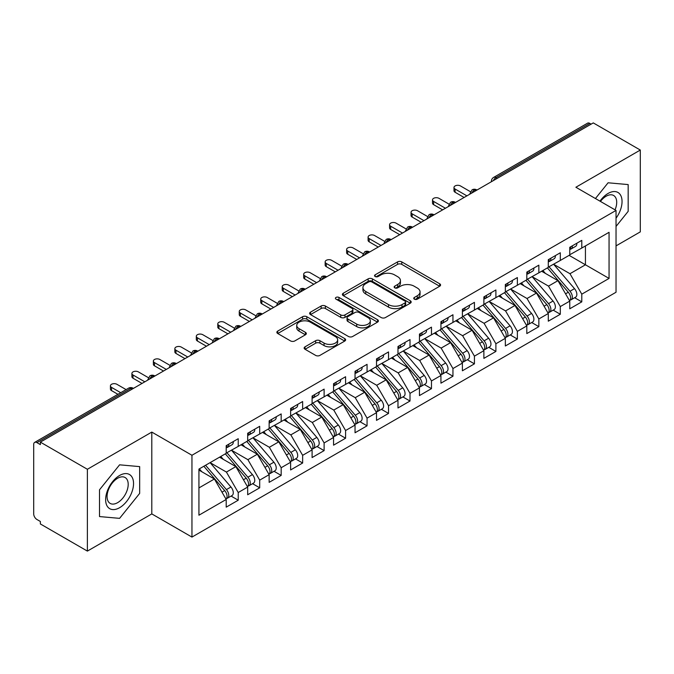 <?xml version="1.0" encoding="UTF-8"?>
<svg xmlns="http://www.w3.org/2000/svg" width="674" height="674" viewBox="0 0 674 674"><rect width="100%" height="100%" fill="white"/><g stroke="black" fill="none" stroke-linecap="round" stroke-linejoin="round"><path stroke-width="1.01" d="M414.358 299.163A2.089 1.205 0 0 0 417.316 299.163L439.709 286.231A2.982 1.719 0 0 0 440.577 285.018A2.982 1.719 0 0 0 439.709 283.796L401.771 261.9A2.982 1.719 0 0 0 397.55 261.9L375.157 274.824A2.089 1.205 0 0 0 374.55 275.674A2.089 1.205 0 0 0 375.157 276.525A2.089 1.205 0 0 0 378.106 276.525L381.004 274.857A9.537 5.51 0 0 1 394.501 274.857L397.66 276.677A9.537 5.51 0 0 1 400.449 280.578A9.537 5.51 0 0 1 397.66 284.47L394.762 286.138A2.089 1.205 0 0 0 394.147 286.998A2.089 1.205 0 0 0 394.762 287.849A2.089 1.205 0 0 0 397.711 287.849L400.609 286.172A9.537 5.51 0 0 1 414.097 286.172L417.257 288A9.537 5.51 0 0 1 420.054 291.893A9.537 5.51 0 0 1 417.257 295.785L414.358 297.461A2.089 1.205 0 0 0 413.752 298.312A2.089 1.205 0 0 0 414.358 299.163L414.358 297.461M305.027 346.832A2.982 1.719 0 0 0 304.151 348.054A2.982 1.719 0 0 0 305.027 349.267L315.668 355.409A2.982 1.719 0 0 0 319.889 355.409L344.759 341.052A2.982 1.719 0 0 0 345.627 339.839A2.982 1.719 0 0 0 344.759 338.618L306.813 316.713A2.982 1.719 0 0 0 302.601 316.713L277.73 331.077A2.982 1.719 0 0 0 276.862 332.29A2.982 1.719 0 0 0 277.73 333.512L290.587 340.934A2.982 1.719 0 0 0 294.808 340.934L305.448 334.784A2.982 1.719 0 0 0 306.325 333.571A2.982 1.719 0 0 0 305.448 332.349L299.071 328.668A7.97 4.6 0 0 1 296.737 325.416A7.97 4.6 0 0 1 301.657 321.161A7.97 4.6 0 0 1 310.352 322.164L335.323 336.579A7.97 4.6 0 0 1 337.657 339.839A7.97 4.6 0 0 1 332.737 344.085A7.97 4.6 0 0 1 324.051 343.091L319.889 340.69A2.982 1.719 0 0 0 315.668 340.69L305.027 346.832L305.027 349.267M616.036 245.884L640.3 231.873L640.3 150.049L593.272 122.904L40.356 442.127L40.356 444.604L36.918 442.624A4.558 2.629 -120 0 0 34.644 442.397A4.558 2.629 -120 0 0 33.7 444.486L33.7 513.908A4.558 2.629 -120 0 0 36.918 519.486L40.356 521.465L40.356 523.951L87.384 551.096L151.802 513.908L191.955 537.085L191.955 455.27L151.802 432.085L87.384 469.273L40.356 442.127M640.3 150.049L575.882 187.246L616.036 210.423L191.955 455.27M381.214 317.564A2.982 1.719 0 0 0 385.435 317.564L410.306 303.207A2.982 1.719 0 0 0 411.174 301.994A2.982 1.719 0 0 0 410.306 300.773L372.368 278.868A2.982 1.719 0 0 0 368.147 278.868L343.277 293.232A2.982 1.719 0 0 0 342.409 294.445A2.982 1.719 0 0 0 343.277 295.667L381.214 317.564M336.84 299.61A2.089 1.205 0 0 1 338.963 299.905L338.963 297.428L377.533 319.695A2.982 1.719 0 0 1 378.4 320.917A2.982 1.719 0 0 1 377.533 322.13L352.662 336.486A2.982 1.719 0 0 1 348.441 336.486L310.503 314.589L310.503 312.155A2.982 1.719 0 0 0 309.636 313.368A2.982 1.719 0 0 0 310.503 314.589M310.503 312.155L321.153 306.004A2.982 1.719 0 0 1 325.365 306.004L340.749 314.893A2.982 1.719 0 0 0 344.97 314.893L352.03 310.815A2.982 1.719 0 0 0 352.898 309.593A2.982 1.719 0 0 0 352.03 308.38L336.006 299.13A2.089 1.205 0 0 1 335.399 298.279A2.089 1.205 0 0 1 336.688 297.167A2.089 1.205 0 0 1 338.963 297.428M191.955 537.085L616.036 292.246L616.036 210.423M569.117 255.362L609.06 278.421L609.06 232.303L581.788 248.049L581.788 240.365L569.766 247.307L569.766 254.991L560.313 260.45L560.313 252.758L548.291 259.701L548.291 267.393L538.846 272.844L538.846 265.16L526.815 272.102L526.815 279.786L517.371 285.245L517.371 277.553L505.348 284.495L505.348 292.187L495.896 297.638L495.896 289.955L483.873 296.897L483.873 304.581L474.429 310.04L474.429 302.348L462.398 309.29L462.398 316.982L452.953 322.433L452.953 314.75L440.931 321.692L440.931 329.375L431.478 334.826L431.478 327.143L419.455 334.085L419.455 341.769L410.003 347.228L410.003 339.544L397.98 346.487L397.98 354.17L388.536 359.621L388.536 351.938L376.513 358.88L376.513 366.563L367.06 372.023L367.06 364.339L355.038 371.281L355.038 378.965L345.585 384.416L345.585 376.732L333.563 383.674L333.563 391.358L324.118 396.817L324.118 389.125L312.096 396.068L312.096 403.76L302.643 409.211L302.643 401.527L290.62 408.469L290.62 416.153L281.168 421.612L281.168 413.92L269.145 420.862L269.145 428.554L259.701 434.005L259.701 426.322L247.678 433.264L247.678 440.948L238.225 446.407L238.225 438.715L226.203 445.657L226.203 453.349L198.931 469.087L198.931 515.206L226.203 499.468L214.391 479.012L198.931 470.081M609.06 278.421L581.788 294.167L569.977 273.711L553.657 264.292L574.501 288.641L569.993 291.244A6.074 3.505 60 0 1 572.336 297.015A6.074 3.505 60 0 1 571.08 299.795A6.074 3.505 60 0 1 570.094 300.073M574.652 297.731L581.788 301.851L581.788 294.167M581.788 301.851L569.766 308.793L569.766 301.109L560.313 306.569L548.501 286.113L532.182 276.685M553.177 310.133L560.313 314.252L560.313 306.569M560.313 314.252L548.291 321.195L548.291 313.511L538.846 318.962L527.034 298.506L510.715 289.087M531.702 322.526L538.846 326.646L538.846 318.962M538.846 326.646L526.815 333.588L526.815 325.904L517.371 331.364L505.559 310.908L489.24 301.48M510.235 334.927L517.371 339.047L517.371 331.364M517.371 339.047L505.348 345.989L505.348 338.306L495.896 343.757L484.084 323.301L467.764 313.882M488.76 347.321L495.896 351.44L495.896 343.757M495.896 351.44L483.873 358.383L483.873 350.699L474.429 356.15L462.617 335.703L446.298 326.275M467.284 359.722L474.429 363.842L474.429 356.15M474.429 363.842L462.398 370.784L462.398 363.092L452.953 368.552L441.141 348.096L424.822 338.677M445.817 372.115L452.953 376.235L452.953 368.552M452.953 376.235L440.931 383.177L440.931 375.494L431.478 380.945L419.666 360.489L403.347 351.07M424.342 384.517L431.478 388.637L431.478 380.945M431.478 388.637L419.455 395.579L419.455 387.887L410.003 393.346L398.199 372.891L381.88 363.471M402.867 396.91L410.003 401.03L410.003 393.346M410.003 401.03L397.98 407.972L397.98 400.289L388.536 405.74L376.724 385.284L360.405 375.865M381.4 409.312L388.536 413.432L388.536 405.74M388.536 413.432L376.513 420.374L376.513 412.682L367.06 418.141L355.249 397.685L338.929 388.258M359.924 421.705L367.06 425.825L367.06 418.141M367.06 425.825L355.038 432.767L355.038 425.083L345.585 430.534L333.782 410.078L317.462 400.659M338.449 434.098L345.585 438.226L345.585 430.534M345.585 438.226L333.563 445.169L333.563 437.477L324.118 442.936L312.306 422.48L295.987 413.052M316.982 446.5L324.118 450.62L324.118 442.936M324.118 450.62L312.096 457.562L312.096 449.878L302.643 455.329L290.831 434.873L274.512 425.454M295.507 458.893L302.643 463.013L302.643 455.329M302.643 463.013L290.62 469.955L290.62 462.271L281.168 467.731L269.364 447.275L253.045 437.847M274.032 471.294L281.168 475.414L281.168 467.731M281.168 475.414L269.145 482.357L269.145 474.673L259.701 480.124L247.889 459.668L231.57 450.249M252.565 483.688L259.701 487.808L259.701 480.124M259.701 487.808L247.678 494.75L247.678 487.066L238.225 492.526L226.413 472.07L210.094 462.642L230.946 486.99L226.43 489.594A6.074 3.505 60 0 1 228.781 495.365A6.074 3.505 60 0 1 227.517 498.145A6.074 3.505 60 0 1 226.54 498.431M231.089 496.089L238.225 500.209L238.225 492.526M238.225 500.209L226.203 507.151L226.203 499.468M226.203 453.096L238.225 446.407M198.931 487.934L214.391 479.012M247.678 440.703L259.701 434.005M226.413 472.07L235.866 466.61L219.547 457.191M247.678 487.066L235.866 466.61M269.145 428.302L281.168 421.612M247.889 459.668L257.333 454.217L241.014 444.789M269.145 474.673L257.333 454.217M290.62 415.909L302.643 409.211M269.364 447.275L278.809 441.815L262.489 432.396M290.62 462.271L278.809 441.815M312.096 403.507L324.118 396.817M290.831 434.873L300.284 429.422L283.965 419.995M312.096 449.878L300.284 429.422M333.563 391.114L345.585 384.416M312.306 422.48L321.751 417.021L305.432 407.602M333.563 437.477L321.751 417.021M355.038 378.712L367.06 372.023M333.782 410.078L343.226 404.627L326.907 395.208M355.038 425.083L343.226 404.627M376.513 366.319L388.536 359.621M355.249 397.685L364.701 392.226L348.382 382.807M376.513 412.682L364.701 392.226M397.98 353.926L410.003 347.228M376.724 385.284L386.168 379.833L369.849 370.414M397.98 400.289L386.168 379.833M419.455 341.524L431.478 334.826M398.199 372.891L407.644 367.431L391.324 358.012M419.455 387.887L407.644 367.431M440.931 329.131L452.953 322.433M419.666 360.489L429.119 355.038L412.8 345.619M440.931 375.494L429.119 355.038M462.398 316.729L474.429 310.04M441.141 348.096L450.586 342.645L434.267 333.217M462.398 363.092L450.586 342.645M483.873 304.336L495.896 297.638M462.617 335.703L472.061 330.243L455.742 320.824M483.873 350.699L472.061 330.243M505.348 291.935L517.371 285.245M484.084 323.301L493.536 317.85L477.217 308.422M505.348 338.306L493.536 317.85M526.815 279.542L538.846 272.844M505.559 310.908L515.003 305.448L498.684 296.029M526.815 325.904L515.003 305.448M548.291 267.14L560.313 260.45M527.034 298.506L536.479 293.055L520.159 283.628M548.291 313.511L536.479 293.055M591.132 124.142L589.843 123.401L495.954 177.607L497.235 178.349M493.376 180.581A4.558 2.629 120 0 1 495.954 177.607A4.558 2.629 60 0 0 493.671 177.38L587.559 123.173A4.558 2.629 60 0 1 589.843 123.401M569.766 254.747L581.788 248.049M569.977 273.711L585.436 264.789L585.436 245.943L609.06 232.303M548.501 286.113L557.954 280.654L541.635 271.234M569.766 301.109L557.954 280.654M87.384 469.273L87.384 551.096M608.091 182.789L595.437 198.535L608.091 182.789L628.168 184.583L608.091 182.789M628.168 211.35L628.168 184.583L628.168 211.35L616.036 226.447L628.168 211.35M151.802 513.908L151.802 432.085M139.67 493.385L139.67 466.619L119.593 464.824L99.516 489.796L99.516 516.57L119.593 518.357L139.67 493.385L119.593 518.357L99.516 516.57L99.516 489.796L119.593 464.824L139.67 466.619L139.67 493.385M475.659 190.809L474.37 190.06A4.558 2.629 -120 0 0 472.095 189.841A4.558 2.629 -120 0 0 472.044 189.866L469.921 193.716A4.558 2.629 0 0 0 469.963 194.095M454.183 203.203L452.894 202.461A4.558 2.629 -120 0 0 450.62 202.234A4.558 2.629 -120 0 0 450.569 202.267L448.446 206.118A4.558 2.629 0 0 0 448.496 206.488M432.716 215.604L431.427 214.854A4.558 2.629 -120 0 0 429.144 214.635A4.558 2.629 -120 0 0 429.094 214.661L426.979 218.511A4.558 2.629 0 0 0 427.021 218.89M411.241 227.997L409.952 227.256A4.558 2.629 -120 0 0 407.677 227.028A4.558 2.629 -120 0 0 407.618 227.062L405.504 230.912A4.558 2.629 0 0 0 405.546 231.283M389.766 240.399L388.477 239.649A4.558 2.629 -120 0 0 386.202 239.422A4.558 2.629 -120 0 0 386.151 239.455L384.028 243.306A4.558 2.629 0 0 0 384.079 243.685M368.299 252.792L367.01 252.051A4.558 2.629 -120 0 0 364.727 251.823A4.558 2.629 -120 0 0 364.676 251.857L362.561 255.707A4.558 2.629 0 0 0 362.604 256.078M346.824 265.185L345.535 264.444A4.558 2.629 -120 0 0 343.26 264.216A4.558 2.629 -120 0 0 343.201 264.25L341.086 268.1A4.558 2.629 0 0 0 341.128 268.479M325.348 277.587L324.059 276.846A4.558 2.629 -120 0 0 321.784 276.618A4.558 2.629 -120 0 0 321.734 276.652L319.611 280.502A4.558 2.629 0 0 0 319.661 280.873M303.881 289.98L302.592 289.239A4.558 2.629 -120 0 0 300.309 289.011A4.558 2.629 -120 0 0 300.259 289.045L298.144 292.895A4.558 2.629 0 0 0 298.186 293.266M282.406 302.382L281.117 301.64A4.558 2.629 -120 0 0 278.842 301.413A4.558 2.629 -120 0 0 278.783 301.447L276.669 305.297A4.558 2.629 0 0 0 276.711 305.667M260.931 314.775L259.642 314.033A4.558 2.629 -120 0 0 257.367 313.806A4.558 2.629 -120 0 0 257.316 313.84L255.193 317.69A4.558 2.629 0 0 0 255.244 318.061M239.464 327.176L238.175 326.435A4.558 2.629 -120 0 0 235.892 326.208A4.558 2.629 -120 0 0 235.841 326.241L233.726 330.083A4.558 2.629 0 0 0 233.768 330.462M217.988 339.57L216.699 338.828A4.558 2.629 -120 0 0 214.425 338.601A4.558 2.629 -120 0 0 214.366 338.634L212.251 342.485A4.558 2.629 0 0 0 212.293 342.855M196.513 351.971L195.224 351.221A4.558 2.629 -120 0 0 192.949 351.002A4.558 2.629 -120 0 0 192.899 351.028L190.776 354.878A4.558 2.629 0 0 0 190.826 355.257M175.046 364.364L173.757 363.623A4.558 2.629 -120 0 0 171.474 363.396A4.558 2.629 -120 0 0 171.423 363.429L169.309 367.279A4.558 2.629 0 0 0 169.351 367.65M153.571 376.766L152.282 376.016A4.558 2.629 -120 0 0 150.007 375.797A4.558 2.629 -120 0 0 149.948 375.822L147.833 379.673A4.558 2.629 0 0 0 147.876 380.052M415.192 299.458L417.257 298.262A9.537 5.51 0 0 0 420.054 294.37L420.054 291.893M400.449 280.578L400.449 283.055A9.537 5.51 0 0 1 397.66 286.947L395.596 288.143M439.667 286.256L401.771 264.377A2.982 1.719 0 0 0 397.55 264.377L375.991 276.82M410.264 303.233L372.368 281.353A2.982 1.719 0 0 0 368.147 281.353L343.319 295.684M405.032 302.845A2.089 1.205 0 0 0 405.647 301.994A2.089 1.205 0 0 0 405.032 301.143L371.736 281.917A2.089 1.205 0 0 0 368.779 281.917L365.729 283.678A9.537 5.51 0 0 0 362.932 287.571A9.537 5.51 0 0 0 365.729 291.463L388.494 304.606A9.537 5.51 0 0 0 401.982 304.606L405.032 302.845L405.032 305.322A2.089 1.205 0 0 0 405.647 304.471L405.647 301.994M362.932 287.571L362.932 290.047A9.537 5.51 0 0 0 365.729 293.948L365.729 291.463M405.032 305.322L401.982 307.091A9.537 5.51 0 0 1 388.494 307.091L365.729 293.948M310.546 314.606L321.153 308.49L321.153 306.004M352.898 309.593L352.898 312.079A2.982 1.719 0 0 1 352.03 313.292L344.97 317.37A2.982 1.719 0 0 1 340.749 317.37L325.365 308.49A2.982 1.719 0 0 0 321.153 308.49M338.963 299.905L377.491 322.155M356.714 324.11A7.97 4.6 0 0 0 365.409 325.104A7.97 4.6 0 0 0 370.329 320.849A7.97 4.6 0 0 0 367.996 317.597L359.191 312.517A2.982 1.719 0 0 0 354.979 312.517L347.919 316.595A2.982 1.719 0 0 0 347.043 317.808A2.982 1.719 0 0 0 347.919 319.029L356.714 324.11L356.714 326.587A7.97 4.6 0 0 0 365.409 327.589A7.97 4.6 0 0 0 370.329 323.335L370.329 320.849M347.043 317.808L347.043 320.293A2.982 1.719 0 0 0 347.919 321.506L347.919 319.029M356.714 326.587L347.919 321.506M337.657 339.839L337.657 342.316A7.97 4.6 0 0 1 332.737 346.571A7.97 4.6 0 0 1 324.051 345.568L319.889 343.167A2.982 1.719 0 0 0 315.668 343.167L305.069 349.292M296.737 325.416L296.737 327.893A7.97 4.6 0 0 0 299.071 331.153L299.071 328.668M305.406 334.81L299.071 331.153M344.717 341.078L306.813 319.198A2.982 1.719 0 0 0 302.601 319.198L277.772 333.529M571.08 299.795L575.588 297.192A6.074 3.505 -120 0 0 576.851 294.412A6.074 3.505 -120 0 0 574.501 288.641M547.406 267.898L568.275 292.238A6.074 3.505 60 0 1 570.625 298.009A6.074 3.505 60 0 1 569.522 300.688M545.367 273.391L542.89 270.501M549.125 266.912L569.993 291.244M569.766 249.666A6.074 3.505 -120 0 0 570.625 247.189A6.074 3.505 -120 0 0 570.608 246.819M570.094 249.262A6.074 3.505 -120 0 0 571.08 248.976A6.074 3.505 -120 0 0 572.336 246.195A6.074 3.505 -120 0 0 572.327 245.825M576.834 243.221A6.074 3.505 60 0 1 576.851 243.592A6.074 3.505 60 0 1 575.588 246.372L571.08 248.976M470.401 191.677L460.468 185.94A3.8 2.191 -0 0 0 456.332 185.468A3.8 2.191 -0 0 0 453.99 187.49A3.8 2.191 -0 0 0 455.102 189.04L455.102 192.267A3.8 2.191 180 0 1 453.99 190.717L453.99 187.49M464.116 197.474L455.102 192.267M466.905 195.856L455.102 189.04M527.649 279.306L548.518 303.637A6.074 3.505 60 0 1 550.869 309.408A6.074 3.505 60 0 1 549.605 312.188L554.121 309.585A6.074 3.505 -120 0 0 555.376 306.805A6.074 3.505 -120 0 0 553.034 301.034L532.157 276.702M549.605 312.188A6.074 3.505 60 0 1 548.628 312.475M525.931 280.3L546.808 304.631A6.074 3.505 60 0 1 549.15 310.402A6.074 3.505 60 0 1 548.046 313.081M523.9 285.784L521.423 282.903M506.174 291.707L527.051 316.039A6.074 3.505 60 0 1 529.393 321.81A6.074 3.505 60 0 1 528.138 324.59L532.645 321.987A6.074 3.505 -120 0 0 533.901 319.206A6.074 3.505 -120 0 0 531.559 313.435L510.681 289.104M528.138 324.59A6.074 3.505 60 0 1 527.152 324.868M504.455 292.693L525.332 317.024A6.074 3.505 60 0 1 527.675 322.804A6.074 3.505 60 0 1 526.571 325.483M502.425 298.186L499.948 295.296M484.707 304.1L505.576 328.432A6.074 3.505 60 0 1 507.918 334.203A6.074 3.505 60 0 1 506.663 336.983L511.17 334.38A6.074 3.505 -120 0 0 512.434 331.6A6.074 3.505 -120 0 0 510.083 325.828L489.214 301.497M506.663 336.983A6.074 3.505 60 0 1 505.677 337.27M482.988 305.095L503.857 329.426A6.074 3.505 60 0 1 506.208 335.197A6.074 3.505 60 0 1 505.104 337.876M480.95 310.579L478.473 307.698M463.232 316.502L484.101 340.833A6.074 3.505 60 0 1 486.451 346.604A6.074 3.505 60 0 1 485.187 349.385L489.703 346.781A6.074 3.505 -120 0 0 490.958 344.001A6.074 3.505 -120 0 0 488.616 338.23L467.739 313.899M485.187 349.385A6.074 3.505 60 0 1 484.21 349.663M461.513 317.488L482.39 341.819A6.074 3.505 60 0 1 484.732 347.599A6.074 3.505 60 0 1 483.629 350.278M459.483 322.981L457.006 320.091M548.291 262.068A6.074 3.505 -120 0 0 549.15 259.583A6.074 3.505 -120 0 0 549.141 259.212M548.628 261.655A6.074 3.505 -120 0 0 549.605 261.377A6.074 3.505 -120 0 0 550.869 258.597A6.074 3.505 -120 0 0 550.852 258.226M555.368 255.623A6.074 3.505 60 0 1 555.376 255.994A6.074 3.505 60 0 1 554.121 258.774L549.605 261.377M448.935 204.079L438.993 198.341A3.8 2.191 -0 0 0 434.856 197.861A3.8 2.191 -0 0 0 432.514 199.892A3.8 2.191 -0 0 0 433.626 201.442L433.626 204.66A3.8 2.191 180 0 1 432.514 203.11L432.514 199.892M442.641 209.867L433.626 204.66M445.438 208.258L433.626 201.442M526.815 274.461A6.074 3.505 -120 0 0 527.675 271.984A6.074 3.505 -120 0 0 527.666 271.614M527.152 274.048A6.074 3.505 -120 0 0 528.138 273.77A6.074 3.505 -120 0 0 529.393 270.99A6.074 3.505 -120 0 0 529.385 270.619M533.892 268.016A6.074 3.505 60 0 1 533.901 268.387A6.074 3.505 60 0 1 532.645 271.167L528.138 273.77M427.459 216.472L417.526 210.735A3.8 2.191 -0 0 0 413.389 210.263A3.8 2.191 -0 0 0 411.039 212.285A3.8 2.191 -0 0 0 412.151 213.835L412.151 217.062A3.8 2.191 180 0 1 411.039 215.512L411.039 212.285M421.174 222.268L412.151 217.062M423.963 220.651L412.151 213.835M505.348 286.863A6.074 3.505 -120 0 0 506.208 284.377A6.074 3.505 -120 0 0 506.191 284.007M505.677 286.45A6.074 3.505 -120 0 0 506.663 286.172A6.074 3.505 -120 0 0 507.918 283.392A6.074 3.505 -120 0 0 507.91 283.021M512.417 280.418A6.074 3.505 60 0 1 512.434 280.788A6.074 3.505 60 0 1 511.17 283.569L506.663 286.172M405.984 228.874L396.051 223.136A3.8 2.191 -0 0 0 391.914 222.656A3.8 2.191 -0 0 0 389.572 224.686A3.8 2.191 -0 0 0 390.684 226.228L390.684 229.455A3.8 2.191 180 0 1 389.572 227.905L389.572 224.686M399.699 234.662L390.684 229.455M402.488 233.052L390.684 226.228M483.873 299.256A6.074 3.505 -120 0 0 484.732 296.779A6.074 3.505 -120 0 0 484.716 296.408M484.21 298.843A6.074 3.505 -120 0 0 485.187 298.565A6.074 3.505 -120 0 0 486.451 295.785A6.074 3.505 -120 0 0 486.434 295.414M490.95 292.811A6.074 3.505 60 0 1 490.958 293.182A6.074 3.505 60 0 1 489.703 295.962L485.187 298.565M384.517 241.267L374.576 235.529A3.8 2.191 -0 0 0 370.439 235.058A3.8 2.191 -0 0 0 368.097 237.079A3.8 2.191 -0 0 0 369.209 238.63L369.209 241.848A3.8 2.191 180 0 1 368.097 240.306L368.097 237.079M378.224 247.055L369.209 241.848M381.021 245.446L369.209 238.63M616.036 218.224A19.74 11.399 120 0 0 621.411 197.061A19.74 11.399 120 0 0 608.091 193.438A19.74 11.399 120 0 0 599.961 201.147M615.042 209.85A14.946 8.627 120 0 0 613.61 195.485A14.946 8.627 120 0 0 606.137 196.227A14.946 8.627 120 0 0 600.45 201.425M119.593 507.707A19.74 11.399 120 0 0 133.545 483.536A19.74 11.399 120 0 0 119.593 475.473A19.74 11.399 120 0 0 105.633 499.653A19.74 11.399 120 0 0 119.593 507.707M117.63 502.661A14.946 8.627 120 0 0 127.394 489.493A14.946 8.627 120 0 0 125.103 477.521A14.946 8.627 120 0 0 117.63 478.262A14.946 8.627 120 0 0 107.874 491.43A14.946 8.627 120 0 0 110.157 503.402A14.946 8.627 120 0 0 117.63 502.661M441.756 328.895L462.634 353.227A6.074 3.505 60 0 1 464.976 358.998A6.074 3.505 60 0 1 463.72 361.778L468.228 359.175A6.074 3.505 -120 0 0 469.483 356.394A6.074 3.505 -120 0 0 467.141 350.623L446.264 326.292M463.72 361.778A6.074 3.505 60 0 1 462.735 362.064M440.038 329.889L460.915 354.221A6.074 3.505 60 0 1 463.257 359.992A6.074 3.505 60 0 1 462.153 362.671M438.007 335.374L435.53 332.493M462.398 311.649A6.074 3.505 -120 0 0 463.257 309.172A6.074 3.505 -120 0 0 463.249 308.802M462.735 311.245A6.074 3.505 -120 0 0 463.72 310.958A6.074 3.505 -120 0 0 464.976 308.178A6.074 3.505 -120 0 0 464.967 307.807M469.475 305.204A6.074 3.505 60 0 1 469.483 305.575A6.074 3.505 60 0 1 468.228 308.355L463.72 310.958M363.042 253.66L353.109 247.931A3.8 2.191 -0 0 0 348.972 247.451A3.8 2.191 -0 0 0 346.621 249.473A3.8 2.191 -0 0 0 347.733 251.023L347.733 254.25A3.8 2.191 180 0 1 346.621 252.699L346.621 249.473M356.757 259.456L347.733 254.25M359.545 257.847L347.733 251.023M420.29 341.297L441.158 365.628A6.074 3.505 60 0 1 443.5 371.399A6.074 3.505 60 0 1 442.245 374.18L446.752 371.576A6.074 3.505 -120 0 0 448.016 368.796A6.074 3.505 -120 0 0 445.666 363.025L424.797 338.693M442.245 374.18A6.074 3.505 60 0 1 441.259 374.458M418.571 342.282L439.44 366.614A6.074 3.505 60 0 1 441.79 372.385A6.074 3.505 60 0 1 440.686 375.073M416.532 347.776L414.055 344.886M398.814 353.69L419.683 378.021A6.074 3.505 60 0 1 422.034 383.792A6.074 3.505 60 0 1 420.77 386.573L425.286 383.969A6.074 3.505 -120 0 0 426.541 381.189A6.074 3.505 -120 0 0 424.199 375.418L403.322 351.087M420.77 386.573A6.074 3.505 60 0 1 419.792 386.859M397.096 354.684L417.973 379.015A6.074 3.505 60 0 1 420.315 384.787A6.074 3.505 60 0 1 419.211 387.466M395.065 360.169L392.588 357.287M377.339 366.083L398.216 390.423A6.074 3.505 60 0 1 400.558 396.194A6.074 3.505 60 0 1 399.303 398.974L403.81 396.371A6.074 3.505 -120 0 0 405.066 393.591A6.074 3.505 -120 0 0 402.723 387.82L381.846 363.48M399.303 398.974A6.074 3.505 60 0 1 398.317 399.252M375.62 367.077L396.497 391.409A6.074 3.505 60 0 1 398.839 397.18A6.074 3.505 60 0 1 397.736 399.867M373.59 372.57L371.113 369.681M440.931 324.051A6.074 3.505 -120 0 0 441.79 321.574A6.074 3.505 -120 0 0 441.773 321.203M441.259 323.638A6.074 3.505 -120 0 0 442.245 323.36A6.074 3.505 -120 0 0 443.5 320.58A6.074 3.505 -120 0 0 443.492 320.209M447.999 317.606A6.074 3.505 60 0 1 448.016 317.976A6.074 3.505 60 0 1 446.752 320.757L442.245 323.36M341.566 266.062L331.633 260.324A3.8 2.191 -0 0 0 327.497 259.852A3.8 2.191 -0 0 0 325.154 261.874A3.8 2.191 -0 0 0 326.267 263.424L326.267 266.643A3.8 2.191 180 0 1 325.154 265.093L325.154 261.874M335.281 271.849L326.267 266.643M338.07 270.24L326.267 263.424M419.455 336.444A6.074 3.505 -120 0 0 420.315 333.967A6.074 3.505 -120 0 0 420.298 333.596M419.792 336.04A6.074 3.505 -120 0 0 420.77 335.753A6.074 3.505 -120 0 0 422.034 332.973A6.074 3.505 -120 0 0 422.017 332.602M426.532 329.999A6.074 3.505 60 0 1 426.541 330.37A6.074 3.505 60 0 1 425.286 333.15L420.77 335.753M320.099 278.455L310.158 272.717A3.8 2.191 -0 0 0 306.021 272.245A3.8 2.191 -0 0 0 303.679 274.267A3.8 2.191 -0 0 0 304.791 275.818L304.791 279.044A3.8 2.191 180 0 1 303.679 277.494L303.679 274.267M313.806 284.251L304.791 279.044M316.603 282.642L304.791 275.818M397.98 348.846A6.074 3.505 -120 0 0 398.839 346.369A6.074 3.505 -120 0 0 398.831 345.998M398.317 348.433A6.074 3.505 -120 0 0 399.303 348.155A6.074 3.505 -120 0 0 400.558 345.374A6.074 3.505 -120 0 0 400.55 345.004M405.057 342.4A6.074 3.505 60 0 1 405.066 342.771A6.074 3.505 60 0 1 403.81 345.551L399.303 348.155M298.624 290.856L288.683 285.119A3.8 2.191 -0 0 0 284.546 284.647A3.8 2.191 -0 0 0 282.204 286.669A3.8 2.191 -0 0 0 283.316 288.219L283.316 291.438A3.8 2.191 180 0 1 282.204 289.887L282.204 286.669M292.339 296.644L283.316 291.438M295.128 295.035L283.316 288.219M355.872 378.485L376.741 402.816A6.074 3.505 60 0 1 379.083 408.587A6.074 3.505 60 0 1 377.828 411.367L382.335 408.764A6.074 3.505 -120 0 0 383.599 405.984A6.074 3.505 -120 0 0 381.248 400.213L360.379 375.881M377.828 411.367A6.074 3.505 60 0 1 376.842 411.646M354.153 379.479L375.022 403.81A6.074 3.505 60 0 1 377.373 409.581A6.074 3.505 60 0 1 376.269 412.261M352.114 384.964L349.637 382.082M376.513 361.239A6.074 3.505 -120 0 0 377.373 358.762A6.074 3.505 -120 0 0 377.356 358.391M376.842 360.834A6.074 3.505 -120 0 0 377.828 360.548A6.074 3.505 -120 0 0 379.083 357.768A6.074 3.505 -120 0 0 379.074 357.397M383.582 354.794A6.074 3.505 60 0 1 383.599 355.164A6.074 3.505 60 0 1 382.335 357.945L377.828 360.548M277.149 303.249L267.216 297.512A3.8 2.191 -0 0 0 263.079 297.04A3.8 2.191 -0 0 0 260.737 299.062A3.8 2.191 -0 0 0 261.849 300.612L261.849 303.839A3.8 2.191 180 0 1 260.737 302.289L260.737 299.062M270.864 309.046L261.849 303.839M273.652 307.437L261.849 300.612M334.397 390.878L355.265 415.209A6.074 3.505 60 0 1 357.616 420.989A6.074 3.505 60 0 1 356.352 423.769L360.868 421.166A6.074 3.505 -120 0 0 362.123 418.386A6.074 3.505 -120 0 0 359.781 412.606L338.904 388.275M356.352 423.769A6.074 3.505 60 0 1 355.375 424.047M332.678 391.872L353.555 416.203A6.074 3.505 60 0 1 355.897 421.975A6.074 3.505 60 0 1 354.794 424.662M330.639 397.365L328.171 394.475M355.038 373.64A6.074 3.505 -120 0 0 355.897 371.155A6.074 3.505 -120 0 0 355.88 370.784M355.375 373.228A6.074 3.505 -120 0 0 356.352 372.949A6.074 3.505 -120 0 0 357.616 370.169A6.074 3.505 -120 0 0 357.599 369.799M362.115 367.195A6.074 3.505 60 0 1 362.123 367.566A6.074 3.505 60 0 1 360.868 370.346L356.352 372.949M255.682 315.651L245.74 309.914A3.8 2.191 -0 0 0 241.604 309.433A3.8 2.191 -0 0 0 239.262 311.464A3.8 2.191 -0 0 0 240.374 313.014L240.374 316.232A3.8 2.191 180 0 1 239.262 314.682L239.262 311.464M249.388 321.439L240.374 316.232M252.186 319.83L240.374 313.014M312.921 403.279L333.798 427.611A6.074 3.505 60 0 1 336.141 433.382A6.074 3.505 60 0 1 334.885 436.162L339.393 433.559A6.074 3.505 -120 0 0 340.648 430.779A6.074 3.505 -120 0 0 338.306 425.008L317.429 400.676M334.885 436.162A6.074 3.505 60 0 1 333.9 436.44M311.203 404.274L332.08 428.605A6.074 3.505 60 0 1 334.422 434.376A6.074 3.505 60 0 1 333.318 437.055M309.172 409.758L306.695 406.877M333.563 386.034A6.074 3.505 -120 0 0 334.422 383.557A6.074 3.505 -120 0 0 334.414 383.186M333.9 385.629A6.074 3.505 -120 0 0 334.885 385.343A6.074 3.505 -120 0 0 336.141 382.562A6.074 3.505 -120 0 0 336.132 382.192M340.64 379.588A6.074 3.505 60 0 1 340.648 379.959A6.074 3.505 60 0 1 339.393 382.739L334.885 385.343M234.207 328.044L224.265 322.307A3.8 2.191 -0 0 0 220.128 321.835A3.8 2.191 -0 0 0 217.786 323.857A3.8 2.191 -0 0 0 218.898 325.407L218.898 328.634A3.8 2.191 180 0 1 217.786 327.084L217.786 323.857M227.922 333.841L218.898 328.634M230.71 332.223L218.898 325.407M291.454 415.673L312.323 440.004A6.074 3.505 60 0 1 314.665 445.775A6.074 3.505 60 0 1 313.41 448.555L317.917 445.952A6.074 3.505 -120 0 0 319.181 443.172A6.074 3.505 -120 0 0 316.831 437.401L295.962 413.069M313.41 448.555A6.074 3.505 60 0 1 312.424 448.842M289.736 416.667L310.604 440.998A6.074 3.505 60 0 1 312.947 446.769A6.074 3.505 60 0 1 311.851 449.448M287.697 422.151L285.22 419.27M312.096 398.435A6.074 3.505 -120 0 0 312.947 395.95A6.074 3.505 -120 0 0 312.938 395.579M312.424 398.022A6.074 3.505 -120 0 0 313.41 397.744A6.074 3.505 -120 0 0 314.665 394.964A6.074 3.505 -120 0 0 314.657 394.593M319.164 391.99A6.074 3.505 60 0 1 319.181 392.361A6.074 3.505 60 0 1 317.917 395.141L313.41 397.744M212.731 340.446L202.798 334.708A3.8 2.191 -0 0 0 198.662 334.228A3.8 2.191 -0 0 0 196.319 336.259A3.8 2.191 -0 0 0 197.431 337.809L197.431 341.027A3.8 2.191 180 0 1 196.319 339.477L196.319 336.259M206.446 346.234L197.431 341.027M209.235 344.625L197.431 337.809M269.979 428.074L290.848 452.406A6.074 3.505 60 0 1 293.198 458.177A6.074 3.505 60 0 1 291.935 460.957L296.45 458.354A6.074 3.505 -120 0 0 297.706 455.573A6.074 3.505 -120 0 0 295.364 449.802L274.487 425.471M291.935 460.957A6.074 3.505 60 0 1 290.957 461.235M268.26 429.06L289.129 453.4A6.074 3.505 60 0 1 291.48 459.171A6.074 3.505 60 0 1 290.376 461.85M266.222 434.553L263.753 431.663M290.62 410.828A6.074 3.505 -120 0 0 291.48 408.351A6.074 3.505 -120 0 0 291.463 407.981M290.957 410.424A6.074 3.505 -120 0 0 291.935 410.137A6.074 3.505 -120 0 0 293.198 407.357A6.074 3.505 -120 0 0 293.182 406.986M297.697 404.383A6.074 3.505 60 0 1 297.706 404.754A6.074 3.505 60 0 1 296.45 407.534L291.935 410.137M191.264 352.839L181.323 347.102A3.8 2.191 -0 0 0 177.186 346.63A3.8 2.191 -0 0 0 174.844 348.652A3.8 2.191 -0 0 0 175.956 350.202L175.956 353.429A3.8 2.191 180 0 1 174.844 351.879L174.844 348.652M184.971 358.635L175.956 353.429M187.768 357.018L175.956 350.202M248.504 440.467L269.381 464.799A6.074 3.505 60 0 1 271.723 470.57A6.074 3.505 60 0 1 270.468 473.35L274.975 470.747A6.074 3.505 -120 0 0 276.23 467.967A6.074 3.505 -120 0 0 273.888 462.196L253.011 437.864M270.468 473.35A6.074 3.505 60 0 1 269.482 473.637M246.785 441.462L267.662 465.793A6.074 3.505 60 0 1 270.004 471.564A6.074 3.505 60 0 1 268.901 474.243M244.755 446.946L242.278 444.065M269.145 423.23A6.074 3.505 -120 0 0 270.004 420.745A6.074 3.505 -120 0 0 269.996 420.374M269.482 422.817A6.074 3.505 -120 0 0 270.468 422.539A6.074 3.505 -120 0 0 271.723 419.759A6.074 3.505 -120 0 0 271.715 419.388M276.222 416.785A6.074 3.505 60 0 1 276.23 417.155A6.074 3.505 60 0 1 274.975 419.936L270.468 422.539M169.789 365.241L159.848 359.503A3.8 2.191 -0 0 0 155.711 359.023A3.8 2.191 -0 0 0 153.369 361.053A3.8 2.191 -0 0 0 154.481 362.604L154.481 365.822A3.8 2.191 180 0 1 153.369 364.272L153.369 361.053M163.504 371.029L154.481 365.822M166.293 369.419L154.481 362.604M227.037 452.869L247.906 477.2A6.074 3.505 60 0 1 250.248 482.972A6.074 3.505 60 0 1 248.992 485.752L253.5 483.148A6.074 3.505 -120 0 0 254.764 480.368A6.074 3.505 -120 0 0 252.413 474.597L231.544 450.266M248.992 485.752A6.074 3.505 60 0 1 248.007 486.03M225.318 453.855L246.187 478.186A6.074 3.505 60 0 1 248.529 483.966A6.074 3.505 60 0 1 247.434 486.645M223.279 459.348L220.802 456.458M247.678 435.623A6.074 3.505 -120 0 0 248.529 433.146A6.074 3.505 -120 0 0 248.521 432.775M248.007 435.21A6.074 3.505 -120 0 0 248.992 434.932A6.074 3.505 -120 0 0 250.248 432.152A6.074 3.505 -120 0 0 250.239 431.781M254.747 429.178A6.074 3.505 60 0 1 254.764 429.549A6.074 3.505 60 0 1 253.5 432.329L248.992 434.932M148.314 377.634L138.381 371.896A3.8 2.191 -0 0 0 134.244 371.425A3.8 2.191 -0 0 0 131.902 373.447A3.8 2.191 -0 0 0 133.014 374.997L133.014 378.224A3.8 2.191 180 0 1 131.902 376.673L131.902 373.447M142.029 383.43L133.014 378.224M144.817 381.813L133.014 374.997M227.517 498.145L232.033 495.542A6.074 3.505 -120 0 0 233.288 492.761A6.074 3.505 -120 0 0 230.946 486.99M203.843 466.256L224.712 490.588A6.074 3.505 60 0 1 227.062 496.359A6.074 3.505 60 0 1 225.958 499.038M201.804 471.741L199.335 468.86M205.562 465.262L226.43 489.594M226.203 448.025A6.074 3.505 -120 0 0 227.062 445.539A6.074 3.505 -120 0 0 227.045 445.169M226.54 447.612A6.074 3.505 -120 0 0 227.517 447.334A6.074 3.505 -120 0 0 228.781 444.554A6.074 3.505 -120 0 0 228.764 444.183M233.28 441.58A6.074 3.505 60 0 1 233.288 441.95A6.074 3.505 60 0 1 232.033 444.73L227.517 447.334M126.097 389.597L116.905 384.298A3.8 2.191 -0 0 0 112.769 383.818A3.8 2.191 -0 0 0 110.426 385.848A3.8 2.191 -0 0 0 111.539 387.39L111.539 390.617A3.8 2.191 180 0 1 110.426 389.067L110.426 385.848M117.933 394.307L111.539 390.617M120.722 392.698L111.539 387.39M132.096 389.159L130.807 388.418L36.918 442.624M133.435 388.392L133.09 388.19A4.558 2.629 120 0 0 130.807 388.418A4.558 2.629 -120 0 0 128.532 388.19L34.644 442.397M476.99 190.034L476.644 189.841A4.558 2.629 120 0 0 474.37 190.06A4.558 2.629 120 0 0 471.901 192.975M455.523 202.436L455.177 202.234A4.558 2.629 120 0 0 452.894 202.461A4.558 2.629 120 0 0 450.426 205.376M434.048 214.829L433.702 214.635A4.558 2.629 120 0 0 431.427 214.854A4.558 2.629 120 0 0 428.959 217.769M412.572 227.231L412.227 227.028A4.558 2.629 120 0 0 409.952 227.256A4.558 2.629 120 0 0 407.484 230.171M391.105 239.624L390.76 239.422A4.558 2.629 120 0 0 388.477 239.649A4.558 2.629 120 0 0 386.008 242.564M369.63 252.025L369.285 251.823A4.558 2.629 120 0 0 367.01 252.051A4.558 2.629 120 0 0 364.541 254.966M348.155 264.419L347.809 264.216A4.558 2.629 120 0 0 345.535 264.444A4.558 2.629 120 0 0 343.066 267.359M326.688 276.82L326.342 276.618A4.558 2.629 120 0 0 324.059 276.846A4.558 2.629 120 0 0 321.591 279.761M305.212 289.213L304.867 289.011A4.558 2.629 120 0 0 302.592 289.239A4.558 2.629 120 0 0 300.124 292.154M283.737 301.607L283.392 301.413A4.558 2.629 120 0 0 281.117 301.64A4.558 2.629 120 0 0 278.648 304.547M262.27 314.008L261.925 313.806A4.558 2.629 120 0 0 259.642 314.033A4.558 2.629 120 0 0 257.173 316.949M240.795 326.401L240.45 326.208A4.558 2.629 120 0 0 238.175 326.435A4.558 2.629 120 0 0 235.698 329.342M219.32 338.803L218.974 338.601A4.558 2.629 120 0 0 216.699 338.828A4.558 2.629 120 0 0 214.231 341.743M197.853 351.196L197.507 351.002A4.558 2.629 120 0 0 195.224 351.221A4.558 2.629 120 0 0 192.756 354.136M176.377 363.598L176.032 363.396A4.558 2.629 120 0 0 173.757 363.623A4.558 2.629 120 0 0 171.28 366.538M154.902 375.991L154.557 375.797A4.558 2.629 120 0 0 152.282 376.016A4.558 2.629 120 0 0 149.813 378.931M417.257 298.262L417.257 295.785M394.762 287.849L394.762 286.138M397.66 286.947L397.66 284.47M375.157 276.525L375.157 274.824M397.55 264.377L397.55 261.9M401.771 264.377L401.771 261.9M439.709 286.231L439.709 283.796M343.277 295.667L343.277 293.232M368.147 281.353L368.147 278.868M372.368 281.353L372.368 278.868M410.306 303.207L410.306 300.773M388.494 307.091L388.494 304.606M401.982 307.091L401.982 304.606M325.365 308.49L325.365 306.004M340.749 317.37L340.749 314.893M344.97 317.37L344.97 314.893M352.03 313.292L352.03 310.815M377.533 322.13L377.533 319.695M315.668 343.167L315.668 340.69M319.889 343.167L319.889 340.69M324.051 345.568L324.051 343.091M305.448 334.784L305.448 332.349M277.73 333.512L277.73 331.077M302.601 319.198L302.601 316.713M306.813 319.198L306.813 316.713M344.759 341.052L344.759 338.618M568.275 292.238L565.545 293.813M546.808 304.631L544.078 306.207M553.034 301.034L548.518 303.637M525.332 317.024L522.603 318.6M531.559 313.435L527.051 316.039M503.857 329.426L501.127 331.001M510.083 325.828L505.576 328.432M482.39 341.819L479.661 343.395M488.616 338.23L484.101 340.833M460.915 354.221L458.185 355.796M467.141 350.623L462.634 353.227M439.44 366.614L436.71 368.189M445.666 363.025L441.158 365.628M417.973 379.015L415.243 380.591M424.199 375.418L419.683 378.021M396.497 391.409L393.768 392.984M402.723 387.82L398.216 390.423M375.022 403.81L372.292 405.386M381.248 400.213L376.741 402.816M353.555 416.203L350.825 417.779M359.781 412.606L355.265 415.209M332.08 428.605L329.35 430.181M338.306 425.008L333.798 427.611M310.604 440.998L307.875 442.574M316.831 437.401L312.323 440.004M289.129 453.4L286.408 454.975M295.364 449.802L290.848 452.406M267.662 465.793L264.933 467.368M273.888 462.196L269.381 464.799M246.187 478.186L243.457 479.77M252.413 474.597L247.906 477.2M224.712 490.588L221.99 492.163M476.644 189.841A4.558 4.558 0 0 0 472.095 189.841M493.671 177.38A4.558 4.558 0 0 0 491.397 181.323M455.177 202.234A4.558 4.558 0 0 0 450.62 202.234M433.702 214.635A4.558 4.558 0 0 0 429.144 214.635M412.227 227.028A4.558 4.558 0 0 0 407.677 227.028M390.76 239.422A4.558 4.558 0 0 0 386.202 239.422M369.285 251.823A4.558 4.558 0 0 0 364.727 251.823M347.809 264.216A4.558 4.558 0 0 0 343.26 264.216M326.342 276.618A4.558 4.558 0 0 0 321.784 276.618M304.867 289.011A4.558 4.558 0 0 0 300.309 289.011M283.392 301.413A4.558 4.558 0 0 0 278.842 301.413M261.925 313.806A4.558 4.558 0 0 0 257.367 313.806M240.45 326.208A4.558 4.558 0 0 0 235.892 326.208M218.974 338.601A4.558 4.558 0 0 0 214.425 338.601M197.507 351.002A4.558 4.558 0 0 0 192.949 351.002M176.032 363.396A4.558 4.558 0 0 0 171.474 363.396M154.557 375.797A4.558 4.558 0 0 0 150.007 375.797M133.09 388.19A4.558 4.558 0 0 0 128.532 388.19"/></g></svg>
